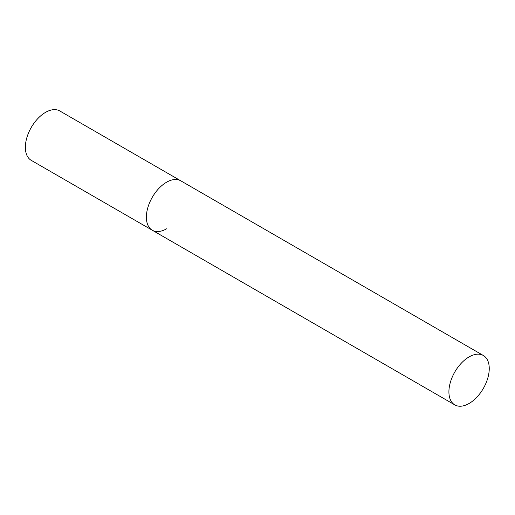 <?xml version="1.0" encoding="UTF-8"?>
<svg xmlns="http://www.w3.org/2000/svg" width="515" height="515" viewBox="0 0 515 515"><rect width="100%" height="100%" fill="white"/><g stroke="black" fill="none" stroke-linecap="round" stroke-linejoin="round"><path stroke-width="0.77" d="M166.545 228.821A28.525 16.467 -60 0 1 152.286 230.231A28.525 16.467 -60 0 1 147.914 207.378A28.525 16.467 -60 0 1 166.545 182.239A28.525 16.467 -60 0 1 180.81 180.829A28.525 16.467 120 0 0 158.826 188.471A28.525 16.467 120 0 0 146.376 217.176A28.525 16.467 120 0 0 152.286 230.231L31.267 160.365A28.525 16.467 -60 0 1 26.896 137.511A28.525 16.467 -60 0 1 45.532 112.373A28.525 16.467 -60 0 1 59.791 110.963L483.34 355.492A28.525 16.467 120 0 0 461.363 363.139A28.525 16.467 120 0 0 448.913 391.844A28.525 16.467 120 0 0 454.822 404.899A28.525 16.467 120 0 0 476.8 397.258A28.525 16.467 120 0 0 489.25 368.553A28.525 16.467 120 0 0 483.34 355.492M152.286 230.231L454.822 404.899"/></g></svg>
